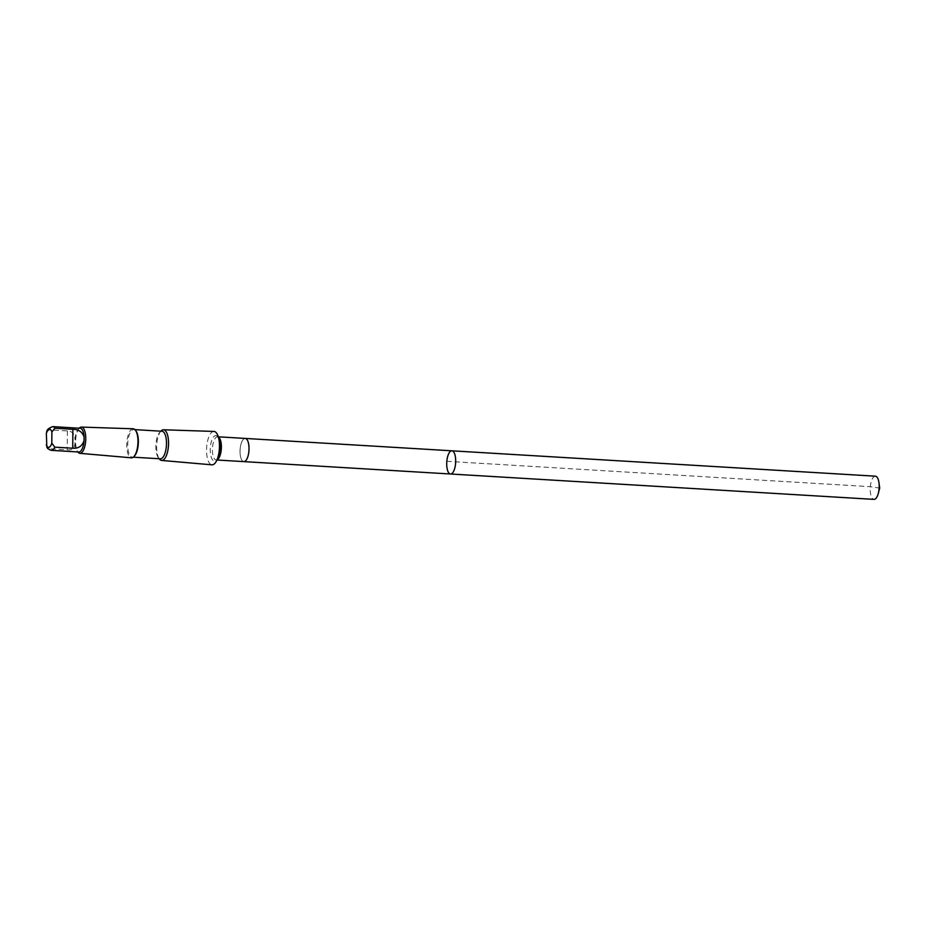 <?xml version="1.0" encoding="UTF-8"?>
<svg xmlns="http://www.w3.org/2000/svg" width="926" height="926" viewBox="0 0 926 926"><rect width="100%" height="100%" fill="white"/><g stroke="black" fill="none" stroke-linecap="round" stroke-linejoin="round"><path stroke-width="0.69" stroke-dasharray="4.63 3.47" d="M875.394 476.184A11.621 4.445 -86.6 0 0 871.181 481.867A11.621 4.445 -86.6 0 0 874.005 499.38M80.238 428.275A11.888 4.549 -86.6 0 0 78.293 429.224A11.888 4.549 -86.6 0 0 75.909 434.086A11.888 4.549 -86.6 0 0 74.994 439.642L74.971 443.276C74.763 448.242 72.193 450.418 67.239 449.828L49.263 448.751L46.832 446.876M74.971 443.276A11.888 4.549 -86.6 0 0 76.997 450.823A11.888 4.549 -86.6 0 0 78.814 452.004M245.321 438.438L245.228 438.426A11.621 4.445 -86.6 0 0 241.003 444.11A11.61 4.445 -86.6 0 0 243.839 461.611A11.61 4.445 -86.6 0 0 248.064 455.928A11.61 4.445 -86.6 0 0 245.228 438.426A11.61 4.445 -86.6 0 0 241.003 444.11A11.621 4.445 -86.6 0 0 243.839 461.623L243.932 461.623M450.511 473.996A11.61 4.445 93.4 0 1 447.675 456.495A11.61 4.445 93.4 0 1 451.9 450.812M213.941 431.435A16.726 6.401 -86.6 0 0 207.933 439.63A16.726 6.401 -86.6 0 0 211.95 464.829M161.008 431.007A15.36 5.88 -86.6 0 0 157.929 437.303A15.36 5.88 -86.6 0 0 159.33 458.926M161.992 431.25A13.797 5.278 -86.6 0 0 159.723 432.361A13.797 5.278 -86.6 0 0 156.969 438.01A13.797 5.278 -86.6 0 0 158.23 457.432A13.797 5.278 -86.6 0 0 160.337 458.81M135.972 430.937A13.797 5.278 -86.6 0 0 133.865 429.571A13.797 5.278 -86.6 0 0 128.841 436.32A13.797 5.278 -86.6 0 0 132.21 457.12A13.797 5.278 -86.6 0 0 134.467 456.009M133.17 428.784A14.55 5.568 -86.6 0 0 127.938 435.903A14.55 5.568 -86.6 0 0 131.423 457.814M79.312 428.136A13.149 5.035 -86.6 0 0 76.684 433.518A13.149 5.035 -86.6 0 0 77.888 452.027M46.717 431.967L49.205 429.838L67.378 430.914C72.332 431.169 74.867 434.086 74.994 439.642M446.83 461.31L870.324 486.682L879.7 488.083M49.263 448.751A11.888 4.549 -86.6 0 0 51.37 450.36M218.362 437.003A11.621 4.445 -86.6 0 0 217.587 436.771A11.621 4.445 -86.6 0 0 213.374 442.454A11.621 4.445 -86.6 0 0 216.198 459.967A11.621 4.445 -86.6 0 0 216.997 459.828M218.304 436.817L217.564 436.771L219.161 439.63A12.709 4.862 -86.6 0 0 211.29 441.795A12.709 4.862 -86.6 0 0 211.637 458.254A12.709 4.862 -86.6 0 0 218.108 457.305L216.175 459.967L216.916 460.002M52.794 426.62A11.888 4.549 -86.6 0 0 49.414 429.838M67.378 430.914L67.239 449.828M158.23 457.432L159.191 458.74M159.723 432.361L160.846 431.18M132.21 457.12L133.275 457.189M133.865 429.571L134.93 429.629M76.997 450.823L77.83 451.946M78.293 429.224L79.242 428.206"/><path stroke-width="1.39" d="M447.675 456.495A11.61 4.445 93.4 0 1 451.9 450.812A11.61 4.445 93.4 0 1 455.638 462.676A11.61 4.445 93.4 0 1 450.511 473.996A11.61 4.445 93.4 0 1 447.675 456.495M874.005 499.38A11.621 4.445 -86.6 0 0 878.23 493.685A11.621 4.445 -86.6 0 0 878.323 493.338A11.621 4.445 -86.6 0 0 878.971 482.689A11.621 4.445 -86.6 0 0 875.394 476.184L451.9 450.812A11.61 4.445 93.4 0 1 455.638 462.676A11.61 4.445 93.4 0 1 450.511 473.996L874.005 499.38M46.358 433.785L46.832 446.876C47.064 448.3 48.569 449.457 51.37 450.36L78.814 452.004A11.888 4.549 -86.6 0 0 84.046 440.637L84.081 436.991A11.888 4.549 -86.6 0 0 80.238 428.275L52.794 426.62A11.888 4.549 -86.6 0 1 54.9 428.24L51.879 431.933L51.798 443.103L54.761 447.154L72.737 448.23C78.455 448.612 82.229 446.077 84.046 440.637M216.916 460.002L243.839 461.623A11.621 4.445 -86.6 0 0 248.064 455.939A11.621 4.445 -86.6 0 0 245.228 438.426L218.304 436.817M159.191 458.74L159.33 458.926A15.36 5.88 -86.6 0 0 161.622 460.442L211.95 464.829A16.726 6.401 -86.6 0 0 216.904 460.037A16.726 6.401 -86.6 0 0 218.293 436.783A16.726 6.401 -86.6 0 0 213.941 431.435L163.462 429.78A15.36 5.88 -86.6 0 0 161.008 431.007L160.846 431.18M161.622 460.442A15.36 5.88 -86.6 0 0 168.474 445.464A15.36 5.88 -86.6 0 0 163.462 429.78M133.275 457.189L160.337 458.81A13.797 5.278 -86.6 0 0 166.437 445.348A13.797 5.278 -86.6 0 0 161.992 431.25L134.93 429.629M77.83 451.946L77.888 452.027A13.149 5.035 -86.6 0 0 79.844 453.323L131.423 457.814A14.55 5.568 -86.6 0 0 133.865 456.657L134.467 456.009A13.797 5.278 -86.6 0 0 138.31 443.658A13.797 5.278 -86.6 0 0 135.972 430.937L135.451 430.231A14.55 5.568 -86.6 0 0 133.17 428.784L81.419 427.083A13.149 5.035 -86.6 0 0 79.312 428.136L79.242 428.206M133.865 456.657A14.55 5.568 -86.6 0 0 137.905 443.635A14.55 5.568 -86.6 0 0 135.451 430.231M79.844 453.323A13.149 5.035 -86.6 0 0 85.701 440.51A13.149 5.035 -86.6 0 0 81.419 427.083M84.081 436.991C82.345 431.921 78.617 429.363 72.876 429.317L54.9 428.24M51.879 431.933A9.063 3.473 -86.6 0 0 46.381 433.53L46.717 431.967C46.659 429.849 48.684 428.067 52.794 426.62M51.37 450.36A11.888 4.549 -86.6 0 0 54.761 447.154M46.3 444.7A9.063 3.473 -86.6 0 0 51.798 443.103M216.997 459.828A11.621 4.445 -86.6 0 0 221.337 448.635A11.621 4.445 -86.6 0 0 218.362 437.003M216.904 460.037L218.108 457.305A12.709 4.862 -86.6 0 0 219.161 439.63L218.293 436.783M72.876 429.317L72.737 448.23M878.323 493.338L879.7 488.083L878.971 482.689M243.932 461.623L450.511 473.996M245.321 438.438L451.9 450.812"/></g></svg>
